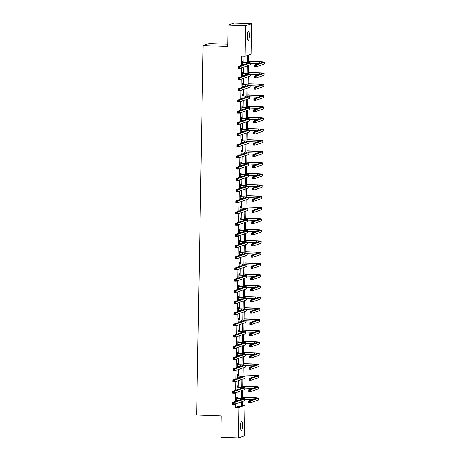 <?xml version="1.0" encoding="UTF-8"?>
<svg xmlns="http://www.w3.org/2000/svg" width="461" height="461" viewBox="0 0 461 461"><rect width="100%" height="100%" fill="white"/><g stroke="black" fill="none" stroke-linecap="round" stroke-linejoin="round"><path stroke-width="0.69" d="M240.567 426.154A4.61 1.026 -87.9 0 1 241.766 421.187A4.61 1.026 -87.9 0 1 242.636 425.44A4.61 1.026 -87.9 0 1 241.431 430.407A4.61 1.026 -87.9 0 1 240.567 426.154M247.373 36.194A4.61 1.026 -87.9 0 1 248.577 31.233A4.61 1.026 -87.9 0 1 249.441 35.485A4.61 1.026 -87.9 0 1 248.237 40.453A4.61 1.026 -87.9 0 1 247.373 36.194M227.728 44.227L209.092 43.547L203.117 45.599L196.668 415.021L221.245 415.92L220.871 437.31L238.423 437.95L238.954 407.438L241.374 406.608L241.455 401.848M203.117 45.599L227.694 46.492L228.062 25.101L234.038 23.05L251.585 23.69L251.055 54.196L248.635 55.032L248.502 62.535M242.521 405.3L244.924 405.386L244.393 435.899L238.423 437.95M247.384 62.46L247.505 55.418L245.085 56.254L241.576 56.121L241.408 65.456M241.368 67.923L241.212 76.659M241.172 79.125L241.017 87.855M240.976 90.321L240.826 99.057M240.78 101.518L240.63 110.254M240.584 112.72L240.435 121.45M240.388 123.917L240.239 132.653M240.193 135.119L240.043 143.849M239.997 146.316L239.847 155.052M239.801 157.518L239.651 166.248M239.611 168.714L239.455 177.445M239.415 179.911L239.259 188.647M239.219 191.113L239.063 199.844M239.023 202.31L238.867 211.046M238.827 213.512L238.671 222.242M238.631 224.709L238.475 233.445M238.435 235.911L238.285 244.641M238.239 247.108L238.089 255.838M238.043 258.304L237.893 267.04M237.847 269.506L237.697 278.237M237.651 280.703L237.501 289.439M237.455 291.905L237.306 300.635M237.259 303.102L237.11 311.838M237.069 314.304L236.914 323.034M236.873 325.501L236.718 334.231M236.677 336.697L236.522 345.433M236.481 347.899L236.326 356.63M236.286 359.096L236.13 367.832M236.09 370.298L235.934 379.028M235.894 381.495L235.744 390.231M235.698 392.697L235.548 401.427M235.502 403.894L235.444 407.311L237.864 406.481L237.922 403.064M237.968 400.597L237.974 400.246M238.009 398.292L238.118 391.862M238.164 389.395L238.17 389.044M238.204 387.096L238.314 380.665M238.36 378.199L238.366 377.847M238.4 375.899L238.51 369.463M238.55 366.996L238.562 366.645M238.591 364.697L238.706 358.266M238.746 355.8L238.752 355.448M238.786 353.501L238.902 347.064M238.942 344.603L238.948 344.246M238.982 342.298L239.098 335.867M239.138 333.401L239.144 333.049M239.178 331.102L239.294 324.671M239.334 322.204L239.34 321.853M239.374 319.899L239.49 313.468M239.53 311.002L239.536 310.651M239.57 308.703L239.685 302.272M239.726 299.806L239.732 299.454M239.766 297.506L239.876 291.07M239.922 288.603L239.927 288.252M239.962 286.304L240.072 279.873M240.118 277.407L240.123 277.055M240.158 275.108L240.267 268.671M240.314 266.21L240.319 265.853M240.354 263.905L240.463 257.474M240.509 255.008L240.515 254.656M240.55 252.709L240.659 246.278M240.705 243.811L240.711 243.46M240.746 241.506L240.855 235.075M240.901 232.609L240.907 232.258M240.942 230.31L241.051 223.879M241.091 221.413L241.103 221.061M241.132 219.113L241.247 212.677M241.287 210.21L241.293 209.859M241.328 207.911L241.443 201.48M241.483 199.014L241.489 198.662M241.524 196.714L241.639 190.278M241.679 187.817L241.685 187.46M241.72 185.512L241.835 179.081M241.875 176.615L241.881 176.263M241.916 174.316L242.031 167.885M242.071 165.418L242.077 165.067M242.111 163.113L242.227 156.682M242.267 154.216L242.273 153.865M242.307 151.917L242.417 145.486M242.463 143.019L242.469 142.668M242.503 140.72L242.613 134.284M242.659 131.817L242.665 131.466M242.699 129.518L242.809 123.087M242.855 120.621L242.861 120.269M242.895 118.321L243.005 111.885M243.051 109.424L243.056 109.067M243.091 107.119L243.201 100.688M243.247 98.222L243.252 97.87M243.287 95.923L243.396 89.492M243.443 87.025L243.448 86.674M243.483 84.726L243.592 78.289M243.633 75.823L243.644 75.471M243.673 73.524L243.788 67.093M243.829 64.626L243.834 64.275M243.869 62.327L243.978 56.213M243.033 62.206L243.051 61.036L242.647 61.175L242.578 65.053M242.982 64.915L242.993 64.24M242.838 73.403L242.855 72.239L242.451 72.377L242.382 76.255M242.786 76.117L242.797 75.443M242.642 84.599L242.659 83.435L242.256 83.574L242.192 87.452M242.595 87.313L242.607 86.639M242.446 95.802L242.463 94.638L242.06 94.776L241.996 98.654M242.4 98.516L242.411 97.841M242.25 106.998L242.267 105.834L241.864 105.972L241.8 109.851M242.204 109.712L242.215 109.038M242.054 118.2L242.077 117.031L241.673 117.175L241.604 121.053M242.008 120.915L242.019 120.24M241.858 129.397L241.881 128.233L241.478 128.371L241.408 132.249M241.812 132.111L241.823 131.437M241.662 140.599L241.685 139.429L241.282 139.568L241.212 143.446M241.616 143.308L241.627 142.633M241.466 151.796L241.489 150.632L241.086 150.77L241.017 154.648M241.42 154.51L241.431 153.836M241.27 162.992L241.293 161.828L240.89 161.967L240.821 165.845M241.224 165.706L241.236 165.032M241.074 174.195L241.097 173.031L240.694 173.169L240.625 177.047M241.028 176.909L241.04 176.235M240.878 185.391L240.901 184.227L240.498 184.365L240.429 188.244M240.832 188.105L240.844 187.431M240.688 196.593L240.705 195.424L240.302 195.568L240.233 199.446M240.636 199.308L240.648 198.628M240.492 207.79L240.509 206.626L240.106 206.764L240.037 210.642M240.44 210.504L240.452 209.83M240.296 218.992L240.314 217.823L239.91 217.961L239.841 221.839M240.244 221.701L240.262 221.026M240.1 230.189L240.118 229.025L239.714 229.163L239.651 233.041M240.054 232.903L240.066 232.229M239.904 241.385L239.922 240.221L239.518 240.36L239.455 244.238M239.858 244.1L239.87 243.425M239.708 252.588L239.726 251.424L239.322 251.562L239.259 255.44M239.662 255.302L239.674 254.628M239.513 263.784L239.536 262.62L239.132 262.758L239.063 266.637M239.466 266.498L239.478 265.824M239.317 274.987L239.34 273.817L238.936 273.955L238.867 277.839M239.271 277.701L239.282 277.021M239.121 286.183L239.144 285.019L238.74 285.157L238.671 289.035M239.075 288.897L239.086 288.223M238.925 297.385L238.948 296.216L238.544 296.354L238.475 300.232M238.879 300.094L238.89 299.42M238.729 308.582L238.752 307.418L238.349 307.556L238.279 311.434M238.683 311.296L238.694 310.622M238.533 319.778L238.556 318.614L238.153 318.753L238.083 322.631M238.487 322.493L238.498 321.818M238.337 330.981L238.36 329.817L237.957 329.955L237.888 333.833M238.291 333.695L238.302 333.021M238.147 342.177L238.164 341.013L237.761 341.152L237.692 345.03M238.095 344.891L238.107 344.217M237.951 353.38L237.968 352.21L237.565 352.348L237.496 356.232M237.899 356.094L237.911 355.414M237.755 364.576L237.772 363.412L237.369 363.55L237.3 367.429M237.703 367.29L237.72 366.616M237.559 375.773L237.576 374.609L237.173 374.747L237.11 378.625M237.513 378.487L237.524 377.813M237.363 386.975L237.38 385.811L236.977 385.949L236.914 389.827M237.317 389.689L237.329 389.015M237.167 398.171L237.185 397.007L236.781 397.146L236.718 401.024M237.121 400.886L237.133 400.211M228.062 25.101L245.615 25.741L251.585 23.69M235.444 407.311L238.954 407.438M245.085 56.254L245.615 25.741M241.518 398.431L241.65 390.646M241.714 387.234L241.846 379.449M241.91 376.032L242.042 368.253M242.106 364.835L242.238 357.05M242.302 353.633L242.434 345.854M242.492 342.437L242.63 334.651M242.688 331.24L242.826 323.455M242.884 320.038L243.022 312.253M243.08 308.841L243.218 301.056M243.275 297.639L243.414 289.86M243.471 286.442L243.61 278.657M243.667 275.24L243.806 267.461M243.863 264.044L243.996 256.258M244.059 252.847L244.192 245.062M244.255 241.645L244.388 233.86M244.451 230.448L244.584 222.663M244.647 219.246L244.779 211.466M244.843 208.049L244.975 200.264M245.033 196.847L245.171 189.068M245.229 185.65L245.367 177.865M245.425 174.454L245.563 166.669M245.621 163.252L245.759 155.466M245.817 152.055L245.955 144.27M246.013 140.853L246.151 133.073M246.209 129.656L246.347 121.871M246.405 118.454L246.537 110.675M246.6 107.257L246.733 99.472M246.796 96.061L246.929 88.276M246.992 84.859L247.125 77.073M247.188 73.662L247.321 65.877M242.59 401.462L242.503 406.222L244.924 405.386M248.45 65.491L248.306 73.737M248.254 76.687L248.11 84.933M248.058 87.89L247.914 96.136M247.862 99.086L247.718 107.332M247.666 110.283L247.528 118.535M247.476 121.485L247.332 129.731M247.28 132.682L247.136 140.928M247.084 143.884L246.94 152.13M246.889 155.08L246.744 163.327M246.693 166.283L246.549 174.529M246.497 177.479L246.353 185.725M246.301 188.676L246.157 196.928M246.105 199.878L245.961 208.124M245.909 211.075L245.765 219.321M245.713 222.277L245.569 230.523M245.517 233.473L245.373 241.72M245.321 244.676L245.177 252.922M245.131 255.872L244.987 264.118M244.935 267.069L244.791 275.321M244.739 278.271L244.595 286.517M244.543 289.468L244.399 297.714M244.347 300.67L244.203 308.916M244.151 311.867L244.007 320.113M243.955 323.069L243.811 331.315M243.76 334.265L243.615 342.511M243.564 345.462L243.42 353.714M243.368 356.664L243.224 364.91M243.172 367.861L243.028 376.107M242.976 379.063L242.832 387.309M242.78 390.26L242.636 398.506M237.864 406.481L241.374 406.608M242.595 64.321L244.762 64.309M242.849 62.442L245.972 62.558A3.602 0.3 -179 0 1 248.767 62.898A3.602 0.3 -179 0 1 248.681 62.961L238.279 66.534L240.031 66.597L250.432 63.024A5.405 0.449 1 0 0 250.571 62.927A5.405 0.449 1 0 0 246.376 62.414L242.63 62.344M242.636 62.022L243.252 62.304M239.288 67.191L240.031 66.597L240.002 68.395L238.245 68.326L238.279 66.534L238.573 67.882L239.276 67.905L239.288 67.191L238.585 67.162M239.276 67.905L240.002 68.395L250.404 64.817A5.405 0.449 1 0 0 250.542 64.719L250.571 62.927M238.245 68.326L238.573 67.882M255.469 65.629L254.766 65.606L254.754 66.326L255.452 66.349L255.469 65.629L256.212 65.041L256.178 66.833L254.426 66.77L254.455 64.978L256.212 65.041L264.193 62.298A5.405 0.449 1 0 0 264.332 62.2A5.405 0.449 1 0 0 260.137 61.693L248.525 61.267M248.525 61.422L259.733 61.832A3.602 0.3 -179 0 1 262.528 62.172A3.602 0.3 -179 0 1 262.436 62.235L254.455 64.978L254.766 65.606M250.565 63.29L258.517 63.583M255.452 66.349L256.178 66.833L264.159 64.091A5.405 0.449 1 0 0 264.297 63.998L264.332 62.2M254.426 66.77L254.754 66.326M242.647 75.437L244.566 75.506M242.653 73.639L245.782 73.754A3.602 0.3 -179 0 1 248.577 74.094A3.602 0.3 -179 0 1 248.485 74.158L238.083 77.73L239.835 77.8L250.237 74.221A5.405 0.449 1 0 0 250.375 74.123A5.405 0.449 1 0 0 246.186 73.616L242.434 73.541M242.44 73.224L243.056 73.501M239.092 78.387L239.835 77.8L239.806 79.592L238.049 79.528L238.083 77.73L238.377 79.079L239.08 79.108L239.092 78.387L238.389 78.364M239.08 79.108L239.806 79.592L250.208 76.019A5.405 0.449 1 0 0 250.346 75.921L250.375 74.123M238.049 79.528L238.377 79.079M242.451 86.633L244.37 86.703M242.457 84.841L245.586 84.951A3.602 0.3 -179 0 1 248.381 85.291A3.602 0.3 -179 0 1 248.289 85.36L237.888 88.933L239.639 88.996L250.041 85.423A5.405 0.449 1 0 0 250.179 85.325A5.405 0.449 1 0 0 245.99 84.812L242.238 84.738M242.244 84.421L242.861 84.703M238.896 89.59L239.639 88.996L239.611 90.788L237.853 90.725L237.888 88.933L238.181 90.281L238.884 90.304L238.896 89.59L238.193 89.561M238.884 90.304L239.611 90.788L250.012 87.215A5.405 0.449 1 0 0 250.15 87.117L250.179 85.325M237.853 90.725L238.181 90.281M255.273 76.831L254.57 76.803L254.558 77.523L255.256 77.546L255.273 76.831L256.016 76.238L255.988 78.036L254.23 77.972L254.259 76.174L256.016 76.238L263.997 73.495A5.405 0.449 1 0 0 264.136 73.403A5.405 0.449 1 0 0 259.941 72.89L248.329 72.469M248.329 72.619L259.537 73.028A3.602 0.3 -179 0 1 262.332 73.368A3.602 0.3 -179 0 1 262.24 73.432L254.259 76.174L254.57 76.803M250.369 74.492L258.321 74.78M255.256 77.546L255.988 78.036L263.963 75.293A5.405 0.449 1 0 0 264.101 75.195L264.136 73.403M254.23 77.972L254.558 77.523M255.077 88.028L254.374 88.005L254.363 88.719L255.06 88.748L255.077 88.028L255.82 87.44L255.792 89.232L254.034 89.169L254.069 87.377L255.82 87.44L263.801 84.697A5.405 0.449 1 0 0 263.94 84.599A5.405 0.449 1 0 0 259.745 84.086L248.133 83.666M248.133 83.821L259.341 84.225A3.602 0.3 -179 0 1 262.136 84.57A3.602 0.3 -179 0 1 262.044 84.634L254.069 87.377L254.374 88.005M250.173 85.688L258.125 85.977M255.06 88.748L255.792 89.232L263.767 86.489A5.405 0.449 1 0 0 263.905 86.391L263.94 84.599M254.034 89.169L254.363 88.719M242.008 97.916L244.174 97.905M242.261 96.038L245.39 96.153A3.602 0.3 -179 0 1 248.185 96.493A3.602 0.3 -179 0 1 248.093 96.556L237.692 100.129L239.449 100.193L249.845 96.62A5.405 0.449 1 0 0 249.983 96.522A5.405 0.449 1 0 0 245.794 96.015L242.042 95.94M242.048 95.623L242.665 95.9M238.7 100.786L239.449 100.193L239.415 101.99L237.663 101.927L237.692 100.129L237.985 101.478L238.689 101.506L238.7 100.786L237.997 100.763M238.689 101.506L239.415 101.99L249.816 98.418A5.405 0.449 1 0 0 249.954 98.32L249.983 96.522M237.663 101.927L237.985 101.478M242.065 109.032L243.978 109.101M242.065 107.234L245.194 107.35A3.602 0.3 -179 0 1 247.989 107.69A3.602 0.3 -179 0 1 247.897 107.759L237.496 111.332L239.253 111.395L249.649 107.822A5.405 0.449 1 0 0 249.787 107.724A5.405 0.449 1 0 0 245.598 107.211L241.846 107.136M241.852 106.819L242.469 107.096M238.504 111.983L239.253 111.395L239.219 113.187L237.467 113.124L237.496 111.332L237.79 112.68L238.493 112.703L238.504 111.983L237.801 111.96M238.493 112.703L239.219 113.187L249.62 109.614A5.405 0.449 1 0 0 249.758 109.516L249.787 107.724M237.467 113.124L237.79 112.68M241.869 120.235L243.783 120.304M241.869 118.437L244.998 118.552A3.602 0.3 -179 0 1 247.793 118.892A3.602 0.3 -179 0 1 247.701 118.955L237.3 122.528L239.057 122.591L249.459 119.019A5.405 0.449 1 0 0 249.591 118.921A5.405 0.449 1 0 0 245.402 118.414L241.65 118.339M241.656 118.016L242.273 118.298M238.308 123.185L239.057 122.591L239.023 124.389L237.271 124.326L237.3 122.528L237.594 123.876L238.297 123.9L238.308 123.185L237.605 123.156M238.297 123.9L239.023 124.389L249.424 120.817A5.405 0.449 1 0 0 249.562 120.719L249.591 118.921M237.271 124.326L237.594 123.876M254.881 99.23L254.178 99.201L254.167 99.922L254.87 99.945L254.881 99.23L255.625 98.637L255.596 100.435L253.838 100.365L253.873 98.573L255.625 98.637L263.606 95.894A5.405 0.449 1 0 0 263.744 95.796A5.405 0.449 1 0 0 259.549 95.289L247.937 94.862M247.937 95.018L259.145 95.427A3.602 0.3 -179 0 1 261.94 95.767A3.602 0.3 -179 0 1 261.848 95.83L253.873 98.573L254.178 99.201M249.977 96.891L257.93 97.179M254.87 99.945L255.596 100.435L263.577 97.692A5.405 0.449 1 0 0 263.709 97.594L263.744 95.796M253.838 100.365L254.167 99.922M254.685 110.427L253.982 110.404L253.971 111.118L254.674 111.147L254.685 110.427L255.429 109.839L255.4 111.631L253.642 111.568L253.677 109.77L255.429 109.839L263.41 107.096A5.405 0.449 1 0 0 263.548 106.998A5.405 0.449 1 0 0 259.353 106.485L247.741 106.065M247.741 106.22L258.949 106.624A3.602 0.3 -179 0 1 261.744 106.964A3.602 0.3 -179 0 1 261.652 107.033L253.677 109.77L253.982 110.404M249.781 108.087L257.734 108.375M254.674 111.147L255.4 111.631L263.381 108.888A5.405 0.449 1 0 0 263.513 108.79L263.548 106.998M253.642 111.568L253.971 111.118M254.489 121.629L253.786 121.6L253.775 122.321L254.478 122.344L254.489 121.629L255.233 121.036L255.204 122.828L253.446 122.764L253.481 120.972L255.233 121.036L263.214 118.293A5.405 0.449 1 0 0 263.352 118.195A5.405 0.449 1 0 0 259.157 117.688L247.545 117.261M247.545 117.417L258.754 117.826A3.602 0.3 -179 0 1 261.548 118.166A3.602 0.3 -179 0 1 261.462 118.229L253.481 120.972L253.786 121.6M249.585 119.284L257.538 119.578M254.478 122.344L255.204 122.828L263.185 120.091A5.405 0.449 1 0 0 263.323 119.993L263.352 118.195M253.446 122.764L253.775 122.321M241.42 131.512L243.587 131.5M241.673 129.633L244.803 129.748A3.602 0.3 -179 0 1 247.597 130.088A3.602 0.3 -179 0 1 247.505 130.152L237.104 133.73L238.861 133.794L249.263 130.215A5.405 0.449 1 0 0 249.395 130.123A5.405 0.449 1 0 0 245.206 129.61L241.455 129.535M241.46 129.218L242.077 129.495M238.112 134.382L238.861 133.794L238.827 135.586L237.075 135.522L237.104 133.73L237.398 135.073L238.101 135.102L238.112 134.382L237.415 134.358M238.101 135.102L238.827 135.586L249.228 132.013A5.405 0.449 1 0 0 249.366 131.915L249.395 130.123M237.075 135.522L237.398 135.073M254.293 132.826L253.59 132.803L253.579 133.517L254.282 133.546L254.293 132.826L255.037 132.232L255.008 134.03L253.25 133.967L253.285 132.169L255.037 132.232L263.018 129.495A5.405 0.449 1 0 0 263.156 129.397A5.405 0.449 1 0 0 258.961 128.884L247.35 128.463M247.35 128.613L258.558 129.022A3.602 0.3 -179 0 1 261.358 129.362A3.602 0.3 -179 0 1 261.266 129.426L253.285 132.169L253.59 132.803M249.389 130.486L257.347 130.774M254.282 133.546L255.008 134.03L262.989 131.287A5.405 0.449 1 0 0 263.127 131.189L263.156 129.397M253.25 133.967L253.579 133.517M241.224 142.714L243.391 142.703M241.478 140.836L244.607 140.951A3.602 0.3 -179 0 1 247.401 141.291A3.602 0.3 -179 0 1 247.309 141.354L236.908 144.927L238.665 144.99L249.067 141.418A5.405 0.449 1 0 0 249.205 141.32A5.405 0.449 1 0 0 245.01 140.807L241.259 140.738M241.264 140.415L241.881 140.697M237.916 145.584L238.665 144.99L238.631 146.788L236.879 146.719L236.908 144.927L237.202 146.275L237.905 146.298L237.916 145.584L237.219 145.555M237.905 146.298L238.631 146.788L249.032 143.21A5.405 0.449 1 0 0 249.171 143.112L249.205 141.32M236.879 146.719L237.202 146.275M254.097 144.022L253.394 143.999L253.383 144.719L254.086 144.742L254.097 144.022L254.841 143.434L254.812 145.227L253.054 145.163L253.089 143.371L254.841 143.434L262.822 140.691A5.405 0.449 1 0 0 262.96 140.593A5.405 0.449 1 0 0 258.771 140.086L247.159 139.66M247.154 139.816L258.367 140.225A3.602 0.3 -179 0 1 261.162 140.565A3.602 0.3 -179 0 1 261.07 140.628L253.089 143.371L253.394 143.999M249.194 141.683L257.152 141.976M254.086 144.742L254.812 145.227L262.793 142.484A5.405 0.449 1 0 0 262.931 142.391L262.96 140.593M253.054 145.163L253.383 144.719M241.282 153.83L243.195 153.899M241.282 152.032L244.411 152.147A3.602 0.3 -179 0 1 247.205 152.487A3.602 0.3 -179 0 1 247.113 152.551L236.712 156.123L238.47 156.193L248.871 152.614A5.405 0.449 1 0 0 249.009 152.516A5.405 0.449 1 0 0 244.814 152.009L241.063 151.934M241.068 151.617L241.685 151.894M237.72 156.78L238.47 156.193L238.435 157.985L236.683 157.921L236.712 156.123L237.006 157.472L237.709 157.501L237.72 156.78L237.023 156.757M237.709 157.501L238.435 157.985L248.836 154.412A5.405 0.449 1 0 0 248.975 154.314L249.009 152.516M236.683 157.921L237.006 157.472M253.902 155.224L253.198 155.196L253.187 155.916L253.89 155.939L253.902 155.224L254.651 154.631L254.616 156.429L252.864 156.365L252.893 154.568L254.651 154.631L262.626 151.888A5.405 0.449 1 0 0 262.764 151.796A5.405 0.449 1 0 0 258.575 151.283L246.963 150.862M246.958 151.012L258.172 151.421A3.602 0.3 -179 0 1 260.966 151.761A3.602 0.3 -179 0 1 260.874 151.825L252.893 154.568L253.198 155.196M249.003 152.885L256.956 153.173M253.89 155.939L254.616 156.429L262.597 153.686A5.405 0.449 1 0 0 262.735 153.588L262.764 151.796M252.864 156.365L253.187 155.916M240.832 165.107L242.999 165.096M241.086 163.234L244.215 163.344A3.602 0.3 -179 0 1 247.01 163.684A3.602 0.3 -179 0 1 246.917 163.753L236.516 167.326L238.274 167.389L248.675 163.816A5.405 0.449 1 0 0 248.813 163.718A5.405 0.449 1 0 0 244.618 163.206L240.867 163.131M240.873 162.814L241.489 163.096M237.53 167.983L238.274 167.389L238.245 169.181L236.487 169.118L236.516 167.326L236.816 168.674L237.513 168.697L237.53 167.983L236.827 167.954M237.513 168.697L238.245 169.181L248.64 165.608A5.405 0.449 1 0 0 248.779 165.511L248.813 163.718M236.487 169.118L236.816 168.674M253.706 166.421L253.003 166.398L252.991 167.113L253.694 167.141L253.706 166.421L254.455 165.833L254.42 167.625L252.668 167.562L252.697 165.77L254.455 165.833L262.43 163.09A5.405 0.449 1 0 0 262.568 162.992A5.405 0.449 1 0 0 258.379 162.479L246.768 162.059M246.762 162.214L257.976 162.618A3.602 0.3 -179 0 1 260.77 162.958A3.602 0.3 -179 0 1 260.678 163.027L252.697 165.77L253.003 166.398M248.807 164.081L256.76 164.37M253.694 167.141L254.42 167.625L262.401 164.882A5.405 0.449 1 0 0 262.54 164.784L262.568 162.992M252.668 167.562L252.991 167.113M240.636 176.309L242.803 176.298M240.89 174.431L244.019 174.546A3.602 0.3 -179 0 1 246.814 174.886A3.602 0.3 -179 0 1 246.721 174.95L236.32 178.522L238.078 178.586L248.479 175.013A5.405 0.449 1 0 0 248.617 174.915A5.405 0.449 1 0 0 244.422 174.408L240.671 174.333M240.677 174.016L241.293 174.293M237.334 179.179L238.078 178.586L238.049 180.384L236.291 180.32L236.32 178.522L236.62 179.871L237.317 179.899L237.334 179.179L236.631 179.156M237.317 179.899L238.049 180.384L248.45 176.811A5.405 0.449 1 0 0 248.583 176.713L248.617 174.915M236.291 180.32L236.62 179.871M253.51 177.623L252.807 177.594L252.795 178.315L253.498 178.338L253.51 177.623L254.259 177.03L254.224 178.828L252.472 178.759L252.501 176.966L254.259 177.03L262.24 174.287A5.405 0.449 1 0 0 262.372 174.189A5.405 0.449 1 0 0 258.183 173.682L246.572 173.255M246.566 173.411L257.78 173.82A3.602 0.3 -179 0 1 260.574 174.16A3.602 0.3 -179 0 1 260.482 174.223L252.501 176.966L252.807 177.594M248.612 175.284L256.564 175.572M253.498 178.338L254.224 178.828L262.205 176.085A5.405 0.449 1 0 0 262.344 175.987L262.372 174.189M252.472 178.759L252.795 178.315M240.694 187.425L242.607 187.494M240.694 185.627L243.823 185.743A3.602 0.3 -179 0 1 246.618 186.083A3.602 0.3 -179 0 1 246.526 186.152L236.13 189.725L237.882 189.788L248.283 186.215A5.405 0.449 1 0 0 248.421 186.117A5.405 0.449 1 0 0 244.226 185.604L240.475 185.529M240.481 185.213L241.097 185.489M237.138 190.376L237.882 189.788L237.853 191.58L236.095 191.517L236.13 189.725L236.424 191.073L237.127 191.096L237.138 190.376L236.435 190.353M237.127 191.096L237.853 191.58L248.254 188.007A5.405 0.449 1 0 0 248.387 187.909L248.421 186.117M236.095 191.517L236.424 191.073M253.314 188.82L252.616 188.797L252.599 189.511L253.302 189.54L253.314 188.82L254.063 188.232L254.028 190.024L252.276 189.961L252.305 188.163L254.063 188.232L262.044 185.489A5.405 0.449 1 0 0 262.176 185.391A5.405 0.449 1 0 0 257.987 184.878L246.376 184.458M246.37 184.607L257.584 185.017A3.602 0.3 -179 0 1 260.379 185.357A3.602 0.3 -179 0 1 260.286 185.426L252.305 188.163L252.616 188.797M248.416 186.48L256.368 186.768M253.302 189.54L254.028 190.024L262.009 187.281A5.405 0.449 1 0 0 262.148 187.183L262.176 185.391M252.276 189.961L252.599 189.511M240.498 198.628L242.411 198.697M240.498 196.83L243.627 196.945A3.602 0.3 -179 0 1 246.422 197.285A3.602 0.3 -179 0 1 246.335 197.348L235.934 200.921L237.686 200.984L248.087 197.412A5.405 0.449 1 0 0 248.225 197.314A5.405 0.449 1 0 0 244.03 196.807L240.285 196.732M240.285 196.409L240.901 196.691M236.942 201.578L237.686 200.984L237.657 202.782L235.899 202.719L235.934 200.921L236.228 202.27L236.931 202.293L236.942 201.578L236.239 201.549M236.931 202.293L237.657 202.782L248.058 199.204A5.405 0.449 1 0 0 248.191 199.112L248.225 197.314M235.899 202.719L236.228 202.27M253.118 200.022L252.421 199.993L252.403 200.714L253.106 200.737L253.118 200.022L253.867 199.429L253.832 201.221L252.081 201.157L252.109 199.365L253.867 199.429L261.848 196.686A5.405 0.449 1 0 0 261.981 196.588A5.405 0.449 1 0 0 257.791 196.081L246.18 195.654M246.174 195.81L257.388 196.219A3.602 0.3 -179 0 1 260.183 196.559A3.602 0.3 -179 0 1 260.09 196.622L252.109 199.365L252.421 199.993M248.22 197.677L256.172 197.971M253.106 200.737L253.832 201.221L261.813 198.484A5.405 0.449 1 0 0 261.952 198.386L261.981 196.588M252.081 201.157L252.403 200.714M240.054 209.905L242.221 209.893M240.308 208.026L243.431 208.142A3.602 0.3 -179 0 1 246.226 208.481A3.602 0.3 -179 0 1 246.139 208.545L235.738 212.123L237.49 212.187L247.891 208.608A5.405 0.449 1 0 0 248.03 208.516A5.405 0.449 1 0 0 243.834 208.003L240.089 207.928M240.095 207.611L240.711 207.888M236.747 212.775L237.49 212.187L237.461 213.979L235.704 213.916L235.738 212.123L236.032 213.466L236.735 213.495L236.747 212.775L236.044 212.752M236.735 213.495L237.461 213.979L247.862 210.406A5.405 0.449 1 0 0 248.001 210.308L248.03 208.516M235.704 213.916L236.032 213.466M252.928 211.219L252.225 211.196L252.213 211.91L252.91 211.939L252.928 211.219L253.671 210.625L253.636 212.423L251.885 212.36L251.913 210.562L253.671 210.625L261.652 207.888A5.405 0.449 1 0 0 261.79 207.79A5.405 0.449 1 0 0 257.595 207.277L245.984 206.856M245.984 207.006L257.192 207.415A3.602 0.3 -179 0 1 259.987 207.755A3.602 0.3 -179 0 1 259.895 207.819L251.913 210.562L252.225 211.196M248.024 208.879L255.976 209.167M252.91 211.939L253.636 212.423L261.618 209.68A5.405 0.449 1 0 0 261.756 209.582L261.79 207.79M251.885 212.36L252.213 211.91M240.106 221.021L242.025 221.09M240.112 219.229L243.241 219.344A3.602 0.3 -179 0 1 246.036 219.684A3.602 0.3 -179 0 1 245.944 219.747L235.542 223.32L237.294 223.383L247.695 219.811A5.405 0.449 1 0 0 247.834 219.713A5.405 0.449 1 0 0 243.644 219.2L239.893 219.131M239.899 218.808L240.515 219.09M236.551 223.977L237.294 223.383L237.265 225.181L235.508 225.112L235.542 223.32L235.836 224.668L236.539 224.691L236.551 223.977L235.848 223.948M236.539 224.691L237.265 225.181L247.666 221.603A5.405 0.449 1 0 0 247.805 221.505L247.834 219.713M235.508 225.112L235.836 224.668M252.732 222.415L252.029 222.392L252.017 223.112L252.714 223.136L252.732 222.415L253.475 221.827L253.446 223.62L251.689 223.556L251.718 221.764L253.475 221.827L261.456 219.084A5.405 0.449 1 0 0 261.594 218.987A5.405 0.449 1 0 0 257.399 218.479L245.788 218.053M245.788 218.209L256.996 218.618A3.602 0.3 -179 0 1 259.791 218.958A3.602 0.3 -179 0 1 259.699 219.021L251.718 221.764L252.029 222.392M247.828 220.076L255.78 220.37M252.714 223.136L253.446 223.62L261.422 220.877A5.405 0.449 1 0 0 261.56 220.784L261.594 218.987M251.689 223.556L252.017 223.112M239.91 232.223L241.829 232.292M239.916 230.425L243.045 230.54A3.602 0.3 -179 0 1 245.84 230.88A3.602 0.3 -179 0 1 245.748 230.944L235.346 234.516L237.098 234.586L247.499 231.007A5.405 0.449 1 0 0 247.638 230.909A5.405 0.449 1 0 0 243.448 230.402L239.697 230.327M239.703 230.01L240.319 230.287M236.355 235.173L237.098 234.586L237.069 236.378L235.312 236.314L235.346 234.516L235.64 235.865L236.343 235.894L236.355 235.173L235.652 235.15M236.343 235.894L237.069 236.378L247.471 232.805A5.405 0.449 1 0 0 247.609 232.707L247.638 230.909M235.312 236.314L235.64 235.865M252.536 233.618L251.833 233.589L251.821 234.309L252.524 234.332L252.536 233.618L253.279 233.024L253.25 234.822L251.493 234.758L251.527 232.961L253.279 233.024L261.26 230.281A5.405 0.449 1 0 0 261.399 230.189A5.405 0.449 1 0 0 257.203 229.676L245.592 229.255M245.592 229.405L256.8 229.814A3.602 0.3 -179 0 1 259.595 230.154A3.602 0.3 -179 0 1 259.503 230.218L251.527 232.961L251.833 233.589M247.632 231.278L255.584 231.566M252.524 234.332L253.25 234.822L261.226 232.079A5.405 0.449 1 0 0 261.364 231.981L261.399 230.189M251.493 234.758L251.821 234.309M239.466 243.5L241.633 243.489M239.72 241.627L242.849 241.737A3.602 0.3 -179 0 1 245.644 242.077A3.602 0.3 -179 0 1 245.552 242.146L235.15 245.719L236.908 245.782L247.303 242.209A5.405 0.449 1 0 0 247.442 242.111A5.405 0.449 1 0 0 243.252 241.599L239.501 241.524M239.507 241.207L240.123 241.489M236.159 246.376L236.908 245.782L236.873 247.574L235.122 247.511L235.15 245.719L235.444 247.067L236.147 247.09L236.159 246.376L235.456 246.347M236.147 247.09L236.873 247.574L247.275 244.002A5.405 0.449 1 0 0 247.413 243.904L247.442 242.111M235.122 247.511L235.444 247.067M252.34 244.814L251.637 244.791L251.625 245.506L252.328 245.534L252.34 244.814L253.083 244.226L253.054 246.018L251.297 245.955L251.331 244.163L253.083 244.226L261.064 241.483A5.405 0.449 1 0 0 261.203 241.385A5.405 0.449 1 0 0 257.007 240.873L245.396 240.452M245.396 240.607L256.604 241.011A3.602 0.3 -179 0 1 259.399 241.351A3.602 0.3 -179 0 1 259.307 241.42L251.331 244.163L251.637 244.791M247.436 242.474L255.388 242.763M252.328 245.534L253.054 246.018L261.035 243.275A5.405 0.449 1 0 0 261.168 243.178L261.203 241.385M251.297 245.955L251.625 245.506M239.524 254.622L241.437 254.691M239.524 252.824L242.653 252.939A3.602 0.3 -179 0 1 245.448 253.279A3.602 0.3 -179 0 1 245.356 253.343L234.954 256.915L236.712 256.979L247.108 253.406A5.405 0.449 1 0 0 247.246 253.308A5.405 0.449 1 0 0 243.056 252.801L239.305 252.726M239.311 252.409L239.927 252.686M235.963 257.572L236.712 256.979L236.677 258.777L234.926 258.713L234.954 256.915L235.248 258.264L235.951 258.293L235.963 257.572L235.26 257.549M235.951 258.293L236.677 258.777L247.079 255.204A5.405 0.449 1 0 0 247.217 255.106L247.246 253.308M234.926 258.713L235.248 258.264M252.144 256.016L251.441 255.988L251.429 256.708L252.132 256.731L252.144 256.016L252.887 255.423L252.859 257.221L251.101 257.152L251.136 255.359L252.887 255.423L260.868 252.68A5.405 0.449 1 0 0 261.007 252.582A5.405 0.449 1 0 0 256.812 252.075L245.2 251.648M245.2 251.804L256.408 252.213A3.602 0.3 -179 0 1 259.203 252.553A3.602 0.3 -179 0 1 259.111 252.616L251.136 255.359L251.441 255.988M247.24 253.677L255.192 253.965M252.132 256.731L252.859 257.221L260.84 254.478A5.405 0.449 1 0 0 260.972 254.38L261.007 252.582M251.101 257.152L251.429 256.708M239.328 265.818L241.241 265.888M239.328 264.02L242.457 264.136A3.602 0.3 -179 0 1 245.252 264.476A3.602 0.3 -179 0 1 245.16 264.545L234.758 268.118L236.516 268.181L246.917 264.608A5.405 0.449 1 0 0 247.05 264.51A5.405 0.449 1 0 0 242.861 263.997L239.109 263.923M239.115 263.606L239.732 263.882M235.767 268.769L236.516 268.181L236.481 269.973L234.73 269.91L234.758 268.118L235.052 269.466L235.755 269.489L235.767 268.769L235.064 268.746M235.755 269.489L236.481 269.973L246.883 266.4A5.405 0.449 1 0 0 247.021 266.302L247.05 264.51M234.73 269.91L235.052 269.466M251.948 267.213L251.245 267.19L251.233 267.904L251.937 267.933L251.948 267.213L252.691 266.625L252.663 268.417L250.905 268.354L250.94 266.556L252.691 266.625L260.672 263.882A5.405 0.449 1 0 0 260.811 263.784A5.405 0.449 1 0 0 256.616 263.271L245.004 262.851M245.004 263L256.212 263.41A3.602 0.3 -179 0 1 259.007 263.75A3.602 0.3 -179 0 1 258.921 263.819L250.94 266.556L251.245 267.19M247.044 264.873L255.002 265.161M251.937 267.933L252.663 268.417L260.644 265.674A5.405 0.449 1 0 0 260.782 265.576L260.811 263.784M250.905 268.354L251.233 267.904M238.879 277.101L241.045 277.09M239.132 275.223L242.261 275.338A3.602 0.3 -179 0 1 245.056 275.678A3.602 0.3 -179 0 1 244.964 275.741L234.563 279.314L236.32 279.378L246.721 275.805A5.405 0.449 1 0 0 246.854 275.707A5.405 0.449 1 0 0 242.665 275.2L238.913 275.125M238.919 274.802L239.536 275.084M235.571 279.971L236.32 279.378L236.286 281.175L234.534 281.112L234.563 279.314L234.856 280.663L235.559 280.686L235.571 279.971L234.874 279.942M235.559 280.686L236.286 281.175L246.687 277.597A5.405 0.449 1 0 0 246.825 277.505L246.854 275.707M234.534 281.112L234.856 280.663M251.752 278.415L251.049 278.386L251.038 279.107L251.741 279.13L251.752 278.415L252.495 277.822L252.467 279.614L250.709 279.55L250.744 277.758L252.495 277.822L260.477 275.079A5.405 0.449 1 0 0 260.615 274.981A5.405 0.449 1 0 0 256.425 274.474L244.808 274.047M244.808 274.203L256.016 274.612A3.602 0.3 -179 0 1 258.817 274.952A3.602 0.3 -179 0 1 258.725 275.015L250.744 277.758L251.049 278.386M246.848 276.07L254.806 276.364M251.741 279.13L252.467 279.614L260.448 276.877A5.405 0.449 1 0 0 260.586 276.779L260.615 274.981M250.709 279.55L251.038 279.107M238.936 288.217L240.849 288.286M238.936 286.419L242.065 286.535A3.602 0.3 -179 0 1 244.86 286.875A3.602 0.3 -179 0 1 244.768 286.938L234.367 290.516L236.124 290.58L246.526 287.001A5.405 0.449 1 0 0 246.664 286.909A5.405 0.449 1 0 0 242.469 286.396L238.717 286.321M238.723 286.004L239.34 286.281M235.375 291.168L236.124 290.58L236.09 292.372L234.338 292.309L234.367 290.516L234.661 291.859L235.364 291.888L235.375 291.168L234.678 291.145M235.364 291.888L236.09 292.372L246.491 288.799A5.405 0.449 1 0 0 246.629 288.701L246.664 286.909M234.338 292.309L234.661 291.859M251.556 289.612L250.853 289.589L250.842 290.303L251.545 290.332L251.556 289.612L252.3 289.018L252.271 290.816L250.513 290.753L250.548 288.955L252.3 289.018L260.281 286.281A5.405 0.449 1 0 0 260.419 286.183A5.405 0.449 1 0 0 256.23 285.67L244.618 285.25M244.612 285.399L255.826 285.808A3.602 0.3 -179 0 1 258.621 286.148A3.602 0.3 -179 0 1 258.529 286.212L250.548 288.955L250.853 289.589M246.652 287.272L254.61 287.56M251.545 290.332L252.271 290.816L260.252 288.073A5.405 0.449 1 0 0 260.39 287.975L260.419 286.183M250.513 290.753L250.842 290.303M238.74 299.414L240.654 299.483M238.74 297.622L241.869 297.737A3.602 0.3 -179 0 1 244.664 298.077A3.602 0.3 -179 0 1 244.572 298.14L234.171 301.713L235.928 301.776L246.33 298.204A5.405 0.449 1 0 0 246.468 298.106A5.405 0.449 1 0 0 242.273 297.593L238.521 297.524M238.527 297.201L239.144 297.483M235.185 302.37L235.928 301.776L235.894 303.574L234.142 303.505L234.171 301.713L234.465 303.061L235.168 303.084L235.185 302.37L234.482 302.341M235.168 303.084L235.894 303.574L246.295 299.996A5.405 0.449 1 0 0 246.433 299.898L246.468 298.106M234.142 303.505L234.465 303.061M251.36 300.808L250.657 300.785L250.646 301.506L251.349 301.529L251.36 300.808L252.109 300.22L252.075 302.013L250.323 301.949L250.352 300.157L252.109 300.22L260.085 297.478A5.405 0.449 1 0 0 260.223 297.38A5.405 0.449 1 0 0 256.034 296.872L244.422 296.446M244.416 296.602L255.63 297.011A3.602 0.3 -179 0 1 258.425 297.351A3.602 0.3 -179 0 1 258.333 297.414L250.352 300.157L250.657 300.785M246.462 298.469L254.414 298.763M251.349 301.529L252.075 302.013L260.056 299.27A5.405 0.449 1 0 0 260.194 299.177L260.223 297.38M250.323 301.949L250.646 301.506M238.291 310.697L240.458 310.685M238.544 308.818L241.673 308.933A3.602 0.3 -179 0 1 244.468 309.273A3.602 0.3 -179 0 1 244.376 309.337L233.975 312.91L235.732 312.979L246.134 309.4A5.405 0.449 1 0 0 246.272 309.302A5.405 0.449 1 0 0 242.077 308.795L238.325 308.72M238.331 308.403L238.948 308.68M234.989 313.566L235.732 312.979L235.704 314.771L233.946 314.707L233.975 312.91L234.274 314.258L234.972 314.287L234.989 313.566L234.286 313.543M234.972 314.287L235.704 314.771L246.099 311.198A5.405 0.449 1 0 0 246.237 311.1L246.272 309.302M233.946 314.707L234.274 314.258M251.164 312.011L250.461 311.982L250.45 312.702L251.153 312.725L251.164 312.011L251.913 311.417L251.879 313.215L250.127 313.152L250.156 311.354L251.913 311.417L259.889 308.674A5.405 0.449 1 0 0 260.027 308.582A5.405 0.449 1 0 0 255.838 308.069L244.226 307.648M244.221 307.798L255.434 308.207A3.602 0.3 -179 0 1 258.229 308.547A3.602 0.3 -179 0 1 258.137 308.611L250.156 311.354L250.461 311.982M246.266 309.671L254.218 309.959M251.153 312.725L251.879 313.215L259.86 310.472A5.405 0.449 1 0 0 259.998 310.374L260.027 308.582M250.127 313.152L250.45 312.702M238.095 321.893L240.262 321.882M238.349 320.02L241.478 320.13A3.602 0.3 -179 0 1 244.272 320.47A3.602 0.3 -179 0 1 244.18 320.539L233.779 324.112L235.536 324.175L245.938 320.602A5.405 0.449 1 0 0 246.076 320.504A5.405 0.449 1 0 0 241.881 319.992L238.13 319.917M238.135 319.6L238.752 319.882M234.793 324.769L235.536 324.175L235.508 325.967L233.75 325.904L233.779 324.112L234.079 325.46L234.776 325.483L234.793 324.769L234.09 324.74M234.776 325.483L235.508 325.967L245.909 322.395A5.405 0.449 1 0 0 246.041 322.297L246.076 320.504M233.75 325.904L234.079 325.46M250.968 323.207L250.265 323.184L250.254 323.899L250.957 323.927L250.968 323.207L251.718 322.619L251.683 324.411L249.931 324.348L249.96 322.556L251.718 322.619L259.699 319.876A5.405 0.449 1 0 0 259.831 319.778A5.405 0.449 1 0 0 255.642 319.266L244.03 318.845M244.025 319L255.238 319.404A3.602 0.3 -179 0 1 258.033 319.744A3.602 0.3 -179 0 1 257.941 319.813L249.96 322.556L250.265 323.184M246.07 320.868L254.023 321.156M250.957 323.927L251.683 324.411L259.664 321.669A5.405 0.449 1 0 0 259.802 321.571L259.831 319.778M249.931 324.348L250.254 323.899M238.153 333.015L240.066 333.084M238.153 331.217L241.282 331.332A3.602 0.3 -179 0 1 244.076 331.672A3.602 0.3 -179 0 1 243.984 331.736L233.589 335.308L235.34 335.372L245.742 331.799A5.405 0.449 1 0 0 245.88 331.701A5.405 0.449 1 0 0 241.685 331.194L237.934 331.119M237.939 330.802L238.556 331.079M234.597 335.965L235.34 335.372L235.312 337.17L233.554 337.106L233.589 335.308L233.883 336.657L234.586 336.686L234.597 335.965L233.894 335.942M234.586 336.686L235.312 337.17L245.713 333.597A5.405 0.449 1 0 0 245.846 333.499L245.88 331.701M233.554 337.106L233.883 336.657M250.772 334.409L250.075 334.381L250.058 335.101L250.761 335.124L250.772 334.409L251.522 333.816L251.487 335.614L249.735 335.545L249.764 333.752L251.522 333.816L259.503 331.073A5.405 0.449 1 0 0 259.635 330.975A5.405 0.449 1 0 0 255.446 330.468L243.834 330.041M243.829 330.197L255.042 330.606A3.602 0.3 -179 0 1 257.837 330.946A3.602 0.3 -179 0 1 257.745 331.01L249.764 333.752L250.075 334.381M245.874 332.07L253.827 332.358M250.761 335.124L251.487 335.614L259.468 332.871A5.405 0.449 1 0 0 259.606 332.773L259.635 330.975M249.735 335.545L250.058 335.101M237.709 344.292L239.87 344.281M237.957 342.414L241.086 342.529A3.602 0.3 -179 0 1 243.881 342.869A3.602 0.3 -179 0 1 243.794 342.938L233.393 346.511L235.145 346.574L245.546 343.001A5.405 0.449 1 0 0 245.684 342.903A5.405 0.449 1 0 0 241.489 342.39L237.743 342.316M237.743 341.999L238.36 342.275M234.401 347.162L235.145 346.574L235.116 348.366L233.358 348.303L233.393 346.511L233.687 347.859L234.39 347.882L234.401 347.162L233.698 347.139M234.39 347.882L235.116 348.366L245.517 344.793A5.405 0.449 1 0 0 245.65 344.695L245.684 342.903M233.358 348.303L233.687 347.859M250.577 345.606L249.879 345.583L249.862 346.297L250.565 346.326L250.577 345.606L251.326 345.018L251.291 346.81L249.539 346.747L249.568 344.949L251.326 345.018L259.307 342.275A5.405 0.449 1 0 0 259.445 342.177A5.405 0.449 1 0 0 255.25 341.664L243.639 341.244M243.633 341.394L254.847 341.803A3.602 0.3 -179 0 1 257.641 342.143A3.602 0.3 -179 0 1 257.549 342.212L249.568 344.949L249.879 345.583M245.678 343.266L253.631 343.554M250.565 346.326L251.291 346.81L259.272 344.067A5.405 0.449 1 0 0 259.41 343.969L259.445 342.177M249.539 346.747L249.862 346.297M237.513 355.494L239.68 355.483M237.767 353.616L240.89 353.731A3.602 0.3 -179 0 1 243.685 354.071A3.602 0.3 -179 0 1 243.598 354.134L233.197 357.707L234.949 357.771L245.35 354.198A5.405 0.449 1 0 0 245.488 354.1A5.405 0.449 1 0 0 241.293 353.593L237.548 353.518M237.553 353.195L238.17 353.478M234.205 358.364L234.949 357.771L234.92 359.568L233.162 359.505L233.197 357.707L233.491 359.056L234.194 359.079L234.205 358.364L233.502 358.335M234.194 359.079L234.92 359.568L245.321 355.99A5.405 0.449 1 0 0 245.459 355.898L245.488 354.1M233.162 359.505L233.491 359.056M250.386 356.808L249.683 356.779L249.672 357.5L250.369 357.523L250.386 356.808L251.13 356.215L251.101 358.007L249.343 357.943L249.372 356.151L251.13 356.215L259.111 353.472A5.405 0.449 1 0 0 259.249 353.374A5.405 0.449 1 0 0 255.054 352.867L243.443 352.44M243.443 352.596L254.651 353.005A3.602 0.3 -179 0 1 257.445 353.345A3.602 0.3 -179 0 1 257.353 353.408L249.372 356.151L249.683 356.779M245.483 354.463L253.435 354.757M250.369 357.523L251.101 358.007L259.076 355.27A5.405 0.449 1 0 0 259.215 355.172L259.249 353.374M249.343 357.943L249.672 357.5M237.565 366.61L239.484 366.679M237.571 364.812L240.7 364.928A3.602 0.3 -179 0 1 243.494 365.268A3.602 0.3 -179 0 1 243.402 365.331L233.001 368.909L234.753 368.973L245.154 365.394A5.405 0.449 1 0 0 245.292 365.302A5.405 0.449 1 0 0 241.103 364.789L237.352 364.714M237.357 364.397L237.974 364.674M234.009 369.561L234.753 368.973L234.724 370.765L232.966 370.702L233.001 368.909L233.295 370.252L233.998 370.281L234.009 369.561L233.306 369.538M233.998 370.281L234.724 370.765L245.125 367.192A5.405 0.449 1 0 0 245.264 367.094L245.292 365.302M232.966 370.702L233.295 370.252M250.19 368.005L249.487 367.982L249.476 368.696L250.173 368.725L250.19 368.005L250.934 367.411L250.905 369.209L249.147 369.146L249.176 367.348L250.934 367.411L258.915 364.674A5.405 0.449 1 0 0 259.053 364.576A5.405 0.449 1 0 0 254.858 364.063L243.247 363.643M243.247 363.792L254.455 364.202A3.602 0.3 -179 0 1 257.25 364.542A3.602 0.3 -179 0 1 257.157 364.605L249.176 367.348L249.487 367.982M245.287 365.665L253.239 365.953M250.173 368.725L250.905 369.209L258.88 366.466A5.405 0.449 1 0 0 259.019 366.368L259.053 364.576M249.147 369.146L249.476 368.696M237.369 377.807L239.288 377.876M237.375 376.015L240.504 376.13A3.602 0.3 -179 0 1 243.299 376.47A3.602 0.3 -179 0 1 243.206 376.533L232.805 380.106L234.557 380.169L244.958 376.597A5.405 0.449 1 0 0 245.096 376.499A5.405 0.449 1 0 0 240.907 375.986L237.156 375.917M237.161 375.594L237.778 375.876M233.813 380.763L234.557 380.169L234.528 381.967L232.77 381.898L232.805 380.106L233.099 381.454L233.802 381.478L233.813 380.763L233.11 380.734M233.802 381.478L234.528 381.967L244.929 378.389A5.405 0.449 1 0 0 245.068 378.291L245.096 376.499M232.77 381.898L233.099 381.454M249.995 379.201L249.292 379.178L249.28 379.899L249.983 379.922L249.995 379.201L250.738 378.614L250.709 380.406L248.952 380.342L248.986 378.55L250.738 378.614L258.719 375.871A5.405 0.449 1 0 0 258.857 375.773A5.405 0.449 1 0 0 254.662 375.266L243.051 374.839M243.051 374.995L254.259 375.404A3.602 0.3 -179 0 1 257.054 375.744A3.602 0.3 -179 0 1 256.961 375.807L248.986 378.55L249.292 379.178M245.091 376.862L253.043 377.156M249.983 379.922L250.709 380.406L258.684 377.663A5.405 0.449 1 0 0 258.823 377.571L258.857 375.773M248.952 380.342L249.28 379.899M236.925 389.09L239.092 389.078M237.179 387.211L240.308 387.326A3.602 0.3 -179 0 1 243.103 387.666A3.602 0.3 -179 0 1 243.01 387.73L232.609 391.303L234.367 391.366L244.762 387.793A5.405 0.449 1 0 0 244.9 387.695A5.405 0.449 1 0 0 240.711 387.188L236.96 387.113M236.966 386.796L237.582 387.073M233.618 391.959L234.367 391.366L234.332 393.164L232.58 393.1L232.609 391.303L232.903 392.651L233.606 392.68L233.618 391.959L232.914 391.936M233.606 392.68L234.332 393.164L244.733 389.591A5.405 0.449 1 0 0 244.872 389.493L244.9 387.695M232.58 393.1L232.903 392.651M249.799 390.404L249.096 390.375L249.084 391.095L249.787 391.118L249.799 390.404L250.542 389.81L250.513 391.608L248.756 391.545L248.79 389.747L250.542 389.81L258.523 387.067A5.405 0.449 1 0 0 258.661 386.969A5.405 0.449 1 0 0 254.466 386.462L242.855 386.041M242.855 386.191L254.063 386.6A3.602 0.3 -179 0 1 256.858 386.94A3.602 0.3 -179 0 1 256.765 387.004L248.79 389.747L249.096 390.375M244.895 388.064L252.847 388.352M249.787 391.118L250.513 391.608L258.494 388.865A5.405 0.449 1 0 0 258.627 388.767L258.661 386.969M248.756 391.545L249.084 391.095M236.983 400.206L238.896 400.275M236.983 398.413L240.112 398.523A3.602 0.3 -179 0 1 242.907 398.863A3.602 0.3 -179 0 1 242.814 398.932L232.413 402.505L234.171 402.568L244.566 398.995A5.405 0.449 1 0 0 244.705 398.898A5.405 0.449 1 0 0 240.515 398.385L236.764 398.31M236.77 397.993L237.386 398.275M233.422 403.162L234.171 402.568L234.136 404.36L232.384 404.297L232.413 402.505L232.707 403.853L233.41 403.876L233.422 403.162L232.719 403.133M233.41 403.876L234.136 404.36L244.537 400.788A5.405 0.449 1 0 0 244.676 400.69L244.705 398.898M232.384 404.297L232.707 403.853M249.603 401.6L248.9 401.577L248.888 402.292L249.591 402.32L249.603 401.6L250.346 401.012L250.317 402.805L248.56 402.741L248.594 400.949L250.346 401.012L258.327 398.269A5.405 0.449 1 0 0 258.465 398.171A5.405 0.449 1 0 0 254.27 397.659L242.659 397.238M242.659 397.394L253.867 397.797A3.602 0.3 -179 0 1 256.662 398.137A3.602 0.3 -179 0 1 256.57 398.206L248.594 400.949L248.9 401.577M244.699 399.261L252.651 399.549M249.591 402.32L250.317 402.805L258.298 400.062A5.405 0.449 1 0 0 258.431 399.964L258.465 398.171M248.56 402.741L248.888 402.292M245.972 62.558L245.949 63.895M250.432 63.024L250.404 64.817M259.733 61.832L259.71 63.174M264.193 62.298L264.159 64.091M245.782 73.754L245.753 75.097M250.237 74.221L250.208 76.019M245.586 84.951L245.563 86.293M250.041 85.423L250.012 87.215M259.537 73.028L259.514 74.371M263.997 73.495L263.963 75.293M259.341 84.225L259.318 85.567M263.801 84.697L263.767 86.489M245.39 96.153L245.367 97.496M249.845 96.62L249.816 98.418M245.194 107.35L245.171 108.692M249.649 107.822L249.62 109.614M244.998 118.552L244.975 119.895M249.459 119.019L249.424 120.817M259.145 95.427L259.122 96.77M263.606 95.894L263.577 97.692M258.949 106.624L258.926 107.966M263.41 107.096L263.381 108.888M258.754 117.826L258.73 119.169M263.214 118.293L263.185 120.091M244.803 129.748L244.779 131.091M249.263 130.215L249.228 132.013M258.558 129.022L258.535 130.365M263.018 129.495L262.989 131.287M244.607 140.951L244.584 142.288M249.067 141.418L249.032 143.21M258.367 140.225L258.339 141.567M262.822 140.691L262.793 142.484M244.411 152.147L244.388 153.49M248.871 152.614L248.836 154.412M258.172 151.421L258.148 152.764M262.626 151.888L262.597 153.686M244.215 163.344L244.192 164.686M248.675 163.816L248.64 165.608M257.976 162.618L257.953 163.96M262.43 163.09L262.401 164.882M244.019 174.546L243.996 175.889M248.479 175.013L248.45 176.811M257.78 173.82L257.757 175.163M262.24 174.287L262.205 176.085M243.823 185.743L243.8 187.085M248.283 186.215L248.254 188.007M257.584 185.017L257.561 186.359M262.044 185.489L262.009 187.281M243.627 196.945L243.604 198.288M248.087 197.412L248.058 199.204M257.388 196.219L257.365 197.562M261.848 196.686L261.813 198.484M243.431 208.142L243.408 209.484M247.891 208.608L247.862 210.406M257.192 207.415L257.169 208.758M261.652 207.888L261.618 209.68M243.241 219.344L243.212 220.681M247.695 219.811L247.666 221.603M256.996 218.618L256.973 219.955M261.456 219.084L261.422 220.877M243.045 230.54L243.022 231.883M247.499 231.007L247.471 232.805M256.8 229.814L256.777 231.157M261.26 230.281L261.226 232.079M242.849 241.737L242.826 243.08M247.303 242.209L247.275 244.002M256.604 241.011L256.581 242.353M261.064 241.483L261.035 243.275M242.653 252.939L242.63 254.282M247.108 253.406L247.079 255.204M256.408 252.213L256.385 253.556M260.868 252.68L260.84 254.478M242.457 264.136L242.434 265.478M246.917 264.608L246.883 266.4M256.212 263.41L256.189 264.752M260.672 263.882L260.644 265.674M242.261 275.338L242.238 276.681M246.721 275.805L246.687 277.597M256.016 274.612L255.993 275.955M260.477 275.079L260.448 276.877M242.065 286.535L242.042 287.877M246.526 287.001L246.491 288.799M255.826 285.808L255.803 287.151M260.281 286.281L260.252 288.073M241.869 297.737L241.846 299.074M246.33 298.204L246.295 299.996M255.63 297.011L255.607 298.348M260.085 297.478L260.056 299.27M241.673 308.933L241.65 310.276M246.134 309.4L246.099 311.198M255.434 308.207L255.411 309.55M259.889 308.674L259.86 310.472M241.478 320.13L241.455 321.473M245.938 320.602L245.909 322.395M255.238 319.404L255.215 320.747M259.699 319.876L259.664 321.669M241.282 331.332L241.259 332.675M245.742 331.799L245.713 333.597M255.042 330.606L255.019 331.949M259.503 331.073L259.468 332.871M241.086 342.529L241.063 343.871M245.546 343.001L245.517 344.793M254.847 341.803L254.824 343.145M259.307 342.275L259.272 344.067M240.89 353.731L240.867 355.074M245.35 354.198L245.321 355.99M254.651 353.005L254.628 354.348M259.111 353.472L259.076 355.27M240.7 364.928L240.671 366.27M245.154 365.394L245.125 367.192M254.455 364.202L254.432 365.544M258.915 364.674L258.88 366.466M240.504 376.13L240.481 377.467M244.958 376.597L244.929 378.389M254.259 375.404L254.236 376.741M258.719 375.871L258.684 377.663M240.308 387.326L240.285 388.669M244.762 387.793L244.733 389.591M254.063 386.6L254.04 387.943M258.523 387.067L258.494 388.865M240.112 398.523L240.089 399.866M244.566 398.995L244.537 400.788M253.867 397.797L253.844 399.14M258.327 398.269L258.298 400.062"/></g></svg>
